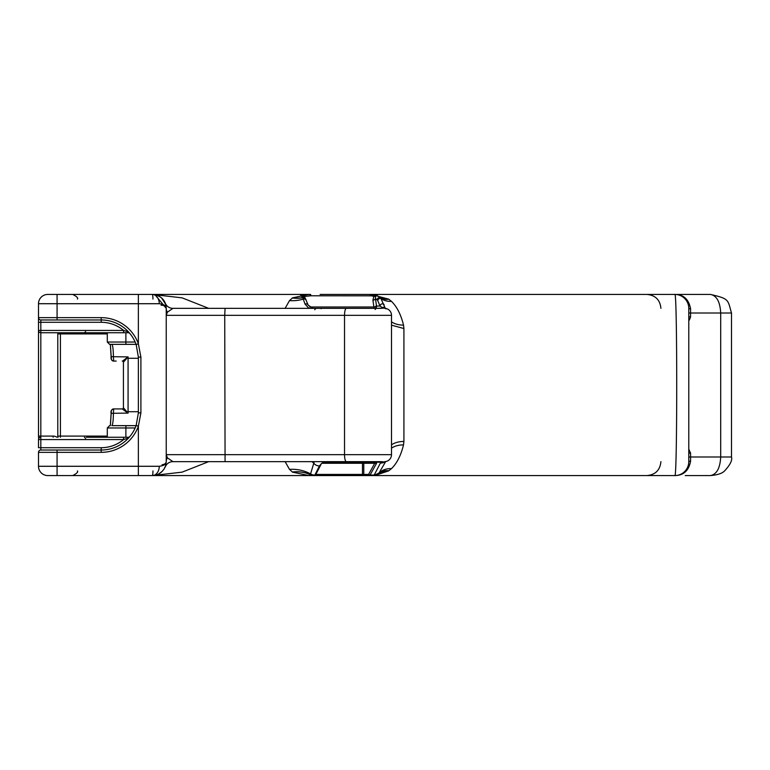 <?xml version="1.0" encoding="UTF-8"?>
<svg xmlns="http://www.w3.org/2000/svg" width="770" height="770" viewBox="0 0 770 770"><rect width="100%" height="100%" fill="white"/><g stroke="black" fill="none" stroke-linecap="round" stroke-linejoin="round"><path stroke-width="1.16" d="M139.986 294.429L47.788 294.429A9.288 9.288 0 0 0 38.5 303.717L38.5 322.293L38.5 317.654L38.5 322.293L40.82 322.293L40.82 319.974L101.207 319.974A37.162 37.162 0 0 1 136.174 344.575L138.369 357.126L138.369 412.874L136.174 425.425A37.162 37.162 0 0 1 101.207 450.026L40.82 450.026A2.32 2.32 0 0 0 38.5 452.346L38.5 466.283A9.288 9.288 0 0 0 47.788 475.571L373.585 475.571A18.576 2.589 90 0 0 374.21 475.023L370.052 475.023A1.165 1.117 -150.9 0 1 368.859 473.897A17.421 2.425 90 0 1 368.272 474.416L363.777 474.416L363.777 463.28M385.135 307.952L380.659 297.865A2.32 2.281 131.7 0 0 377.223 299.886L375.452 298.481A2.32 1.627 -7.9 0 1 372.93 300.127L373.883 306.999A2.32 1.627 172.1 0 0 376.414 305.353L375.452 298.481L375.616 296.325L376.722 295.247L370.274 294.429L320.089 294.429M685.233 475.571L710.402 475.571C716.649 474.455 720.075 468.256 720.701 456.995L690.584 456.995L690.584 453.135L688.784 453.135M57.779 436.089A2.32 2.32 0 0 0 58.087 437.254A2.32 2.32 0 0 1 57.779 436.089C57.779 433.019 57.779 433.019 57.779 436.089C57.779 433.019 57.779 433.019 57.779 436.089L60.426 436.089L60.426 333.911L57.779 333.911A2.32 2.32 0 0 1 58.087 332.746A2.32 2.32 0 0 0 57.779 333.911L57.779 436.089L57.779 333.911M710.402 294.429C716.649 295.545 720.075 301.744 720.701 313.005L731.5 313.005C727.65 299.915 729.768 298.808 710.402 294.429L674.847 294.429A13.937 13.937 0 0 1 688.784 308.356A13.937 13.937 0 0 0 674.847 294.429L646.983 294.429C655.443 295.257 660.092 299.896 660.91 308.356M688.784 316.075L688.784 308.356A13.937 13.937 0 0 0 674.847 294.429L685.233 294.429M660.91 461.644C660.092 470.104 655.443 474.753 646.983 475.571L674.847 475.571C683.548 475.504 688.803 470.682 690.594 461.124A2.32 0.529 -0 0 0 688.784 461.644L688.784 308.356A2.32 0.529 0 0 0 690.594 308.876C688.813 299.28 683.558 294.458 674.847 294.429L368.763 294.429M302.985 296.517A2.32 1.213 135 0 0 304.352 296.479L300.762 295.266L309.482 294.496A4.649 1.299 81.4 0 1 310.608 295.815L310.936 295.786A4.649 0.645 90 0 0 310.483 294.429L138.369 294.429L138.369 303.717L159.265 303.717A9.288 6.969 -90 0 0 152.296 294.429A4.649 0.645 90 0 1 152.941 299.068M368.763 475.571L674.847 475.571A13.937 13.937 0 0 0 688.784 461.644A13.937 13.937 0 0 1 674.847 475.571A13.937 13.937 0 0 0 688.784 461.644L688.784 453.925M320.089 475.571L308.963 475.571L310.656 474.82L310.579 473.906A37.162 34.64 -9.4 0 0 289.491 469.382L292.581 472.174A37.162 33.678 124.5 0 1 310.656 474.82A37.162 33.899 -52.7 0 0 292.244 472.02M152.941 470.932A4.649 0.645 90 0 1 152.296 475.571L157.725 474.484L160.93 472.578L163.885 469.392L165.569 465.917L166.233 461.682C166.31 464.146 163.991 465.696 159.265 466.283A9.288 6.969 90 0 1 152.296 475.571L139.986 475.571M107.3 333.911L60.426 333.911L60.378 332.746M60.378 437.254L60.426 436.089L107.3 436.089M110.37 425.646L111.342 411.247A2.32 2.31 90 0 1 113.662 408.918L122.257 408.918L126.511 412.075M136.097 425.646L111.871 425.646C112.747 424.982 113.277 420.805 113.431 413.105L113.662 408.918C111.429 409.669 110.582 411.132 111.111 413.317L128.07 413.105L128.07 358.291L138.369 358.291M109.783 344.354L136.097 344.354M110.37 344.354L111.342 358.753A2.32 2.31 -90 0 0 113.662 361.082L113.431 356.895C113.277 349.195 112.747 345.018 111.871 344.354M111.871 425.646L113.517 425.646M111.121 356.664L111.111 356.683C110.688 359.022 111.534 360.485 113.662 361.082L116.222 361.082M138.369 411.709L126.819 411.709L123.421 407.763L123.421 362.237A1.165 1.165 0 0 0 122.257 361.082A1.165 1.165 0 0 1 123.421 362.237L128.07 356.895L122.565 361.12M165.714 304.612L165.338 303.428A8.364 8.364 0 0 1 165.213 303.13A8.364 8.364 0 0 0 172.971 308.356L167.398 312.158A8.364 7.459 -0 0 1 166.233 308.356L154.963 294.679L152.296 294.429L182.134 297.865L208.709 308.356M166.224 307.788L166.233 308.356A4.649 3.109 0 0 0 161.103 305.267M381.217 308.356L225.071 308.356L224.725 315.325L166.233 315.325L167.398 312.158M225.071 308.356L172.971 308.356M368.58 308.356L335.556 308.356M309.684 306.999L373.883 306.999A4.649 0.645 -90 0 0 374.336 308.356L383.114 308.221L380.034 306.036L376.636 306.036L376.414 305.353M323.669 308.356L376.261 308.356L375.106 309.521M166.233 461.759L166.233 308.356C166.31 305.854 163.991 304.304 159.265 303.717M166.233 461.885L166.233 461.644A8.364 7.459 180 0 1 167.398 457.842L166.233 454.675L166.233 461.644A4.649 3.109 180 0 1 162.075 464.733M165.309 466.649L165.329 466.601A8.364 8.364 0 0 1 165.338 466.582L166.378 464.859A8.364 8.364 0 0 1 172.971 461.644A8.364 8.364 0 0 0 165.319 466.62L165.049 467.294M240.548 461.644L172.971 461.644L167.398 457.842M172.971 461.644L381.217 461.644M335.556 461.644L314.872 461.644M375.481 463.28L322.187 463.242L323.92 462.192L380.842 462.192L378.821 461.644L327.019 461.644L323.92 462.192A6.969 6.093 -118.5 0 1 321.812 461.644M116.222 408.918L122.257 408.918A1.165 1.165 -90 0 0 123.421 407.763L123.421 407.763A1.165 1.165 0 0 1 122.257 408.918L122.324 408.918M110.322 344.354L111.111 356.683L128.07 356.895L128.07 358.291L126.511 357.925M123.575 332.746L128.205 332.746A2.233 2.233 0 0 1 129.928 333.564L128.571 331.995L128.205 332.746L123.575 332.746L123.575 330.426L40.82 330.426L40.82 332.746L123.575 332.746M90.321 437.254L113.517 437.254M40.82 332.746A2.32 2.32 0 0 1 38.5 330.426A2.32 2.32 0 0 0 40.82 332.746L40.82 436.089L38.5 436.089L38.644 438.765L38.51 436.369M129.928 436.436A2.233 2.233 0 0 1 128.205 437.254L86.452 437.254M38.5 322.293L38.5 436.089A2.32 2.32 0 0 0 39.289 437.832A2.32 2.3 180 0 1 38.5 436.128M38.5 439.574L38.5 447.707L40.82 447.707L40.82 439.574L38.5 439.574A2.32 2.32 0 0 1 40.82 437.254L40.82 439.574L123.575 439.574L128.571 438.005L128.205 437.254M159.265 466.283L57.076 466.283L57.076 452.346L101.207 452.346A39.482 39.482 0 0 0 138.369 426.214L140.9 412.874L140.9 357.126L138.369 343.786A39.482 39.482 0 0 0 101.207 317.654L57.076 317.654L57.076 294.429M159.072 473.82L156.089 475.052M123.575 437.254L123.575 439.574A34.833 34.833 0 0 1 101.207 447.707L101.207 452.346M128.571 331.995A37.162 37.162 0 0 0 101.207 319.974A37.162 37.162 0 0 1 128.571 331.995L123.575 330.426A34.833 34.833 0 0 0 101.207 322.293L101.207 319.974A37.162 37.162 0 0 1 136.174 344.575L138.369 343.786L138.369 303.717L38.5 303.717A9.288 9.288 0 0 1 47.788 294.429M138.369 475.571L138.369 426.214L136.174 425.425A37.162 37.162 0 0 1 101.207 450.026M38.5 317.654A2.32 2.32 0 0 0 40.82 319.974A2.32 2.32 0 0 1 38.5 317.654L57.076 317.654L57.076 319.974M38.5 330.426L40.82 330.426L40.82 322.293L101.207 322.293M322.409 463.242L321.552 463.328L315.825 474.455A1.165 1.117 -150.9 0 1 314.853 475.023A18.576 2.589 90 0 1 314.227 475.571L315.825 474.455M321.927 463.28L375.442 463.242M368.272 474.416A1.165 1.145 -90 0 0 369.417 475.571A18.576 2.589 -90 0 0 370.052 475.023L376.607 463.242L376.01 463.28M362.468 463.28L362.468 474.416L364.605 475.571L363.777 474.416L315.854 474.416M321.552 463.328L314.853 475.023L319.454 465.966A6.969 6.689 -150.9 0 1 313.794 463.213L314.179 461.644M40.82 437.254L40.82 436.089L53.13 436.089L53.13 437.254M688.784 316.865L690.584 316.865L690.594 308.876M688.784 319.29L689.41 319.945L690.584 316.865M690.584 453.135L688.784 449.391M690.594 461.124L690.584 456.995L688.784 456.995M689.41 450.055L688.784 450.71M674.847 294.429C677.34 290.049 677.34 479.951 674.847 475.571L674.953 475.571M304.843 298.308A2.32 2.281 134.2 0 0 302.62 297.682L300.762 295.266L302.937 296.479M306.171 300.329A2.32 1.627 172.1 0 0 306.258 300.329L304.352 296.479L310.608 295.815M308.241 305.295A2.32 2.166 158.7 0 0 308.202 305.199L312.918 308.269L314.112 308.356L313.082 308.308A2.32 2.146 98.1 0 0 311.985 308.356M375.616 296.325A2.32 1.53 38.2 0 1 373.845 296.286L372.93 300.127M391.507 444.839A18.576 11.463 -173.7 0 1 403.913 441.46L403.913 328.54A90.571 12.609 -90 0 0 403.519 325.123C400.958 314.622 396.935 306.691 391.458 301.349A18.576 16.43 -35.7 0 1 381.458 298.885A2.32 2.204 155.2 0 0 377.781 300.724L377.223 299.886A2.32 2.281 -50.8 0 1 380.592 297.817L376.722 295.247L373.845 296.286L371.217 295.834L371.698 294.573L372.747 294.775M321.956 308.356A2.32 1.579 90 0 0 321.09 308.741M316.73 308.356A2.32 2.146 90 0 0 314.757 309.761M306.142 300.281A2.32 2.194 155.6 0 0 306.123 300.233L308.202 305.19A2.32 2.166 158.7 0 0 308.202 305.19A2.32 2.166 158.7 0 0 305.045 304.111L308.943 308.356M304.978 298.452A2.32 2.281 136 0 0 304.891 298.356L306.123 300.233A2.32 2.194 155.6 0 0 303.264 299.126L305.045 304.111M308.934 294.429L292.581 297.826A37.162 33.678 -124.5 0 0 302.62 297.682L303.264 299.126A37.162 34.64 -170.6 0 1 289.491 300.618L285.121 308.356M384.99 308.375A2.32 2.31 -144.3 0 0 383.114 308.221M384.403 307.528A2.32 2.31 112.1 0 0 381.997 307.836M384.076 304.535A2.32 2.166 158.9 0 0 380.034 306.036L377.781 300.724M391.458 301.349L388.879 299.251A18.576 15.41 -57.3 0 1 380.659 297.865L388.629 299.116L371.227 294.486M403.519 325.123A18.576 12.166 -7 0 1 391.507 321.841M165.569 304.111L161.671 298.048M160.372 296.999L156.724 295.141M162.075 305.267A4.649 3.109 -0 0 1 166.233 308.356M158.12 295.699L159.611 296.498M162.326 298.693L165.666 304.419M158.533 474.108L162.489 471.144M164.597 301.811L165.685 304.487M160.276 296.931L162.181 298.539M292.581 297.826L289.491 300.618M152.296 475.571L182.115 472.145L208.699 461.644M311.946 461.644A37.162 28.933 162.6 0 1 313.794 463.213L310.579 473.906A6.969 6.689 -150.9 0 0 314.41 475.023A18.576 2.589 -90 0 1 313.785 475.571A6.969 6.901 90 0 1 310.656 474.82M292.581 472.174L308.963 475.571M285.121 461.644L289.491 469.382M376.617 474.907L388.629 470.884L391.458 468.651C396.925 463.328 400.939 455.407 403.519 444.877A90.571 12.609 -90 0 0 403.913 441.46M388.879 470.749A18.576 15.41 -122.7 0 0 379.649 472.722L388.629 470.884M403.913 328.54L391.507 325.161M391.507 448.159A18.576 12.166 -173 0 1 403.519 444.877M385.683 461.548L379.013 473.05A18.576 16.43 -144.3 0 1 391.458 468.651M383.133 461.644A6.969 6.689 -33.6 0 1 380.842 462.192L374.21 475.023A6.969 6.689 29.1 0 0 379.013 473.05L378.003 473.993M380.871 463.049A6.969 6.689 29.1 0 0 385.067 461.625M346.375 308.356A6.969 1.838 90 0 0 344.527 315.325L391.507 315.325A6.969 6.969 0 0 0 384.548 308.356A6.969 6.969 0 0 1 391.507 315.325L391.507 454.675L166.233 454.675M384.548 461.644A6.969 6.969 0 0 0 391.507 454.675M380.486 461.981A6.969 6.593 -57.1 0 0 382.141 461.644M111.121 413.336L110.322 425.646M109.629 425.646L107.3 427.966L125.885 427.966L125.885 425.646M125.885 437.254L125.885 427.966L135.164 427.966M135.164 342.034L125.885 342.034L125.885 344.354M125.885 332.746L125.885 342.034L107.3 342.034L109.629 344.354M225.071 461.644L224.725 315.325L344.527 315.325L344.527 454.675A6.969 1.838 -90 0 0 346.375 461.644M123.421 362.237A1.165 1.165 90 0 0 122.257 361.082M38.5 466.283L57.076 466.283L57.076 475.571M38.5 452.346L57.076 452.346L57.076 450.026M40.82 450.026L40.82 447.707L101.207 447.707M140.9 357.126L138.369 357.126M138.369 412.874L140.9 412.874M101.207 319.974L101.207 317.654M374.769 463.28L368.859 473.897M319.454 465.966L320.801 464.329M56.98 437.254A6.969 6.969 0 0 0 53.13 436.089M731.5 313.005L731.5 456.995L720.701 456.995L720.701 313.005L688.784 313.005M688.784 320.609L689.41 319.945M310.936 295.786L371.217 295.834M374.336 308.356A2.32 2.3 90 0 0 376.636 306.036M302.88 296.421L304.891 298.356A2.32 2.281 136 0 0 302.668 297.759A37.162 33.899 -127.3 0 1 292.244 297.98M371.698 294.573L370.274 294.429A4.649 0.645 90 0 1 370.736 295.786M166.378 305.141L165.406 303.592M157.725 474.484L160.93 472.578M163.885 469.392L165.569 465.917M166.233 308.289C165.945 309.54 167.754 298.067 154.963 294.679M85.614 438.409L84.469 437.254M85.614 331.591L84.469 332.746M129.283 333.025L129.928 333.564M385.953 308.876L384.394 307.519M107.3 332.746L107.3 342.034M107.3 427.966L107.3 437.254M77.385 299.068C78.396 298.096 76.846 296.546 72.736 294.429M77.385 470.932C78.396 471.904 76.846 473.454 72.736 475.571M731.481 456.995C732.501 460.142 730.268 464.714 724.791 470.691C722.481 473.338 717.678 474.965 710.402 475.571M379.649 472.732L373.585 475.571"/></g></svg>
